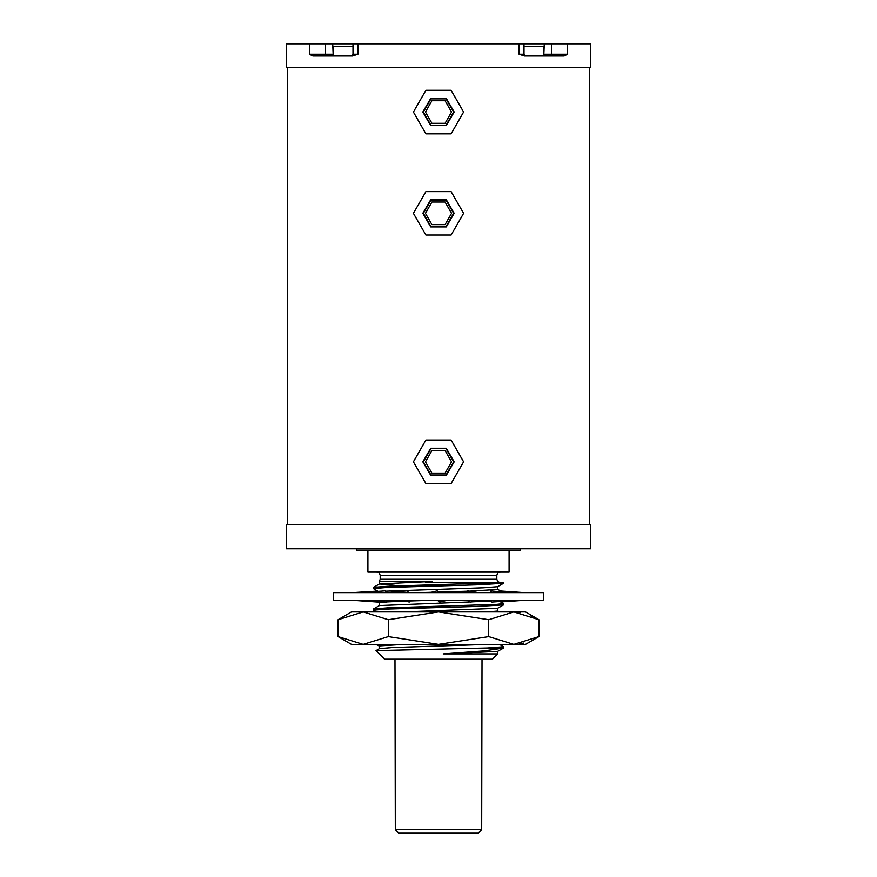 <?xml version="1.0" encoding="UTF-8"?>
<svg xmlns="http://www.w3.org/2000/svg" width="877" height="877" viewBox="0 0 877 877"><rect width="100%" height="100%" fill="white"/><g stroke="black" fill="none" stroke-linecap="round" stroke-linejoin="round"><path stroke-width="1.32" d="M453.672 112.059L446.086 125.203L430.914 125.203L423.328 112.059L430.914 98.926L446.086 98.926L453.672 112.059L446.086 125.203L430.914 125.203L423.328 112.059L430.914 98.926L446.086 98.926L453.672 112.059M453.672 213.33L446.086 226.474L430.914 226.474L423.328 213.33L430.914 200.197L446.086 200.197L453.672 213.33L446.086 226.474L430.914 226.474L423.328 213.33L430.914 200.197L446.086 200.197L453.672 213.33M453.672 461.817L446.086 474.961L430.914 474.961L423.328 461.817L430.914 448.673L446.086 448.673L453.672 461.817L446.086 474.961L430.914 474.961L423.328 461.817L430.914 448.673L446.086 448.673L453.672 461.817M360.03 592.666L385.113 590.934L386.286 592.666M503.584 603.617L503.508 604.867L476.935 606.402L386.889 609.066L373.416 610.184L373.492 608.934L387.711 607.849L496.864 604.406L503.584 603.617L499.945 601.501M466.75 592.666L467.803 590.934L478.546 592.666M491.504 592.666L490.572 590.934L508.265 592.666M502.061 592.063L500.318 590.999L524.084 592.666M499.101 582.679L503.584 582.679L503.508 583.293L476.924 584.827L386.878 587.48L373.416 588.61L373.492 587.36L387.798 586.274L499.101 582.679L443.795 582.679L425.378 582.35L432.262 581.506L379.412 583.929L394.299 585.266M497.665 586.68L497.665 589.41L468.68 591.197M467.594 591.23L438.774 592.107M431.287 592.326L419.579 592.666M491.186 601.019L472.286 601.852M469.94 601.94L379.412 605.514L373.492 608.934M497.665 608.254L497.665 610.995L488.018 611.982M373.427 588.61L377.406 590.955M373.427 610.184L376.463 611.982M403.661 611.982L497.588 608.298L503.508 604.867M379.335 605.558L379.335 602.817L385.825 602.006M386.472 601.962L405.919 601.118M409.998 600.975L431.243 600.328M385.31 591.251L483.348 587.853L497.588 586.713L503.508 583.293M386.516 600.328L386.428 602.061L368.735 600.328M376.507 601.085L377.614 602.061L352.916 600.328M352.916 592.666L377.603 591.054M333.227 600.328L543.773 600.328L543.773 592.666L333.227 592.666L333.227 600.328M388.171 592.666L406.917 590.934L408.956 592.666M403.245 600.328L409.197 602.061L410.48 600.328M429.796 592.666L437.185 590.934L439.541 592.666M473.755 592.666L470.478 591.712M488.829 600.328L470.083 602.061L468.044 600.328M490.714 600.328L491.887 602.061L516.97 600.328M447.204 600.328L439.815 602.061L437.459 600.328M524.084 600.328L500.767 601.962M488.018 644.354L392.479 647.588L379.412 648.662L376.058 650.646L384.554 659.142L492.446 659.142L497.665 653.924L443.214 653.924L483.402 650.964L503.464 648.048L503.508 646.7L499.452 644.354M443.214 653.924L497.588 651.447L503.464 648.048M379.335 648.706L379.335 645.965L403.661 644.354M503.541 648.004L487.524 648.004L503.573 646.777M487.524 648.004L376.08 650.591M395.001 659.142L395.352 829.675L481.648 829.675L481.999 659.142M395.352 829.675L398.871 833.15L395.352 829.675M478.129 833.15L481.648 829.675L478.129 833.15L398.871 833.15M379.335 584.016L379.335 581.506L432.262 581.506M443.795 582.679L455.229 582.679M379.335 581.506L380.212 579.204L496.788 579.204L497.796 581.648L500.274 582.679L493.28 582.679M485.715 582.679L482.701 582.679M367.858 550.208L367.858 571.793L509.142 571.793L509.142 550.208M356.72 548.816L356.72 550.208L520.28 550.208L520.28 548.816M286.242 548.816L590.758 548.816L590.758 524.808L286.242 524.808L286.242 548.816M589.717 67.518L589.717 524.808M287.283 524.808L287.283 67.518M286.242 67.518L590.758 67.518L590.758 43.85L286.242 43.85L286.242 67.518M351.271 56.029L353.014 54.286L357.926 54.286L352.488 56.029L312.87 56.029L309.307 54.286L309.307 43.85M567.693 43.85L567.693 54.286L564.13 56.029L524.512 56.029L519.074 54.286L519.074 43.85M523.986 46.634L543.85 46.634L543.85 56.029M333.15 56.029L333.15 46.634L353.014 46.634M451.063 483.567L425.937 483.567L413.385 461.817L425.937 440.068L451.063 440.068L463.615 461.817L451.063 483.567M451.063 235.08L425.937 235.08L413.385 213.33L425.937 191.581L451.063 191.581L463.615 213.33L451.063 235.08M451.063 133.808L425.937 133.808L413.385 112.059L425.937 90.309L451.063 90.309L463.615 112.059L451.063 133.808M530.333 615.468L538.96 619.754L525.509 611.982L513.845 611.982L488.73 619.754L438.5 611.982L388.27 619.754L363.155 611.982L351.491 611.982L338.04 619.754L338.04 636.581L363.155 644.354L388.27 636.581L438.5 644.354L525.509 644.354L538.96 636.581L538.96 619.754L513.845 611.982L363.155 611.982L338.04 619.754M499.693 611.982L498.333 611.982M495.615 611.982L491.613 611.982M404.352 611.982L376.189 611.982M388.27 619.754L388.27 636.581M338.04 636.581L351.491 644.354L438.5 644.354L488.73 636.581L513.845 644.354L538.96 636.581M379.335 646.009L375.74 644.354L412.037 644.354M363.155 644.354L362.015 644.332M523.712 643.082L519.25 643.97M515.347 612.014L520.149 612.508M488.73 619.754L488.73 636.581M451.545 112.059L445.023 123.361L431.977 123.361L425.455 112.059L431.977 100.756L445.023 100.756L451.545 112.059M451.545 213.33L445.023 224.633L431.977 224.633L425.455 213.33L431.977 202.028L445.023 202.028L451.545 213.33M451.545 461.817L445.023 473.12L431.977 473.12L425.455 461.817L431.977 450.515L445.023 450.515L451.545 461.817M496.788 579.204L496.788 575.268L380.212 575.268L379.204 572.824L376.726 571.793M332.679 43.85L333.15 54.286M309.307 54.286L332.679 54.286L333.15 55.657M357.926 54.286L357.926 43.85M519.074 54.286L523.986 54.286L523.986 43.85M567.693 54.286L551.447 54.286L550.219 56.029M551.447 43.85L551.447 54.286L544.321 54.286L543.85 55.657M544.321 43.85L543.85 54.286M326.781 56.029L325.553 54.286L325.553 43.85M422.835 461.817L430.673 475.378L446.327 475.378L454.165 461.817L446.327 448.257L430.673 448.257L422.835 461.817M422.835 213.33L430.673 226.891L446.327 226.891L454.165 213.33L446.327 199.77L430.673 199.77L422.835 213.33M422.835 112.059L430.673 125.619L446.327 125.619L454.165 112.059L446.327 98.498L430.673 98.498L422.835 112.059M500.504 591.021L497.665 589.366M373.492 587.36L379.412 583.929M497.665 610.951L499.452 611.982M505.722 592.424L511.028 592.666M377.614 601.863L379.335 602.861M378.206 591.416L377.614 591.076M371.278 600.581L365.972 600.328M406.522 601.282L398.454 600.328M497.665 651.403L497.665 653.924M380.212 579.204L380.212 575.268M496.788 575.268L497.796 572.824L500.274 571.793M353.014 54.286L353.014 43.85M523.986 54.286L525.729 56.029"/></g></svg>
